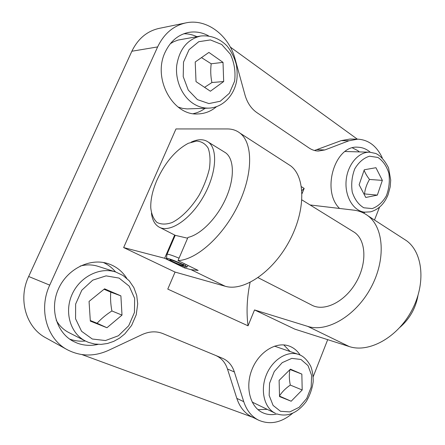 <?xml version="1.0" encoding="UTF-8"?>
<svg xmlns="http://www.w3.org/2000/svg" width="445" height="445" viewBox="0 0 445 445"><rect width="100%" height="100%" fill="white"/><g stroke="black" fill="none" stroke-linecap="round" stroke-linejoin="round"><path stroke-width="0.67" d="M186.088 264.525L185.27 265.682L182.411 264.419M182.311 264.653L183.435 265.481C184.019 266.611 169.907 260.748 169.934 259.869C169.484 259.101 177.121 261.933 181.198 264.052L183.579 264.775L184.297 263.651M166.992 254.362C167.615 253.828 171.631 255.096 179.051 258.167M167.053 254.223L175.208 235.327L187.606 238.209M185.27 265.682L186.956 266.961C187.506 268.507 166.703 259.869 166.424 258.428C165.479 257.143 177.288 261.499 183.579 264.775M210.385 91.225L196.023 81.624L195.216 61.989L208.905 52.421L223.012 62.361L223.69 81.53L210.385 91.225M170.302 43.727L173.717 41.719L178.083 40.067L200.734 36.001C187.389 39.305 179.385 49.128 176.726 65.465C175.096 80.584 182.205 96.487 193.414 103.674C198.381 106.822 203.571 108.302 208.978 108.124C223.017 107.545 234.61 95.152 236.829 79.677C237.369 75.505 237.218 70.549 236.378 64.814C234.515 57.794 231.422 51.537 227.1 46.03C219.524 38.404 210.741 35.06 200.734 36.001M208.978 108.124L187.117 108.919L182.545 108.391L178.044 107.023M204.578 87.342L211.909 82.536C210.635 76.418 210.402 70.16 211.197 63.78L223.012 62.361M211.909 82.536L223.69 81.53M211.197 63.78L201.49 57.605M106.956 327.737L90.329 321.106L89.061 301.415L104.575 288.827L120.89 295.875L122.002 315.105L106.956 327.737L97.093 323.259C101.204 318.737 106.144 314.637 111.901 310.955C110.644 304.363 110.265 298.089 110.777 292.143L120.89 295.875M88.444 342.355L85.535 341.065L88.561 342.405L94.724 344.035L101.132 344.386L107.551 343.473L113.764 341.354L119.572 338.128L124.8 333.906L131.625 325.412L136.231 314.771L137.705 303.857L136.721 295.408L133.856 287.587L129.239 280.812L123.076 275.5L115.706 271.99C99.936 266.75 79.866 276.668 72.04 294.501C64.035 312.262 70.449 333.594 85.535 341.065L68.808 332.549C63.435 329.778 59.224 325.64 56.176 320.144M80.217 266.054C86.369 264.436 92.293 264.525 98.006 266.321L115.706 271.99M111.901 310.955L122.002 315.105M90.29 320.511L97.093 323.259M110.777 292.143L104.03 289.267M377.332 195.121L365.773 197.474L359.126 184.781L364.288 169.762L375.942 167.709L382.35 180.381L377.332 195.121L364.538 193.925C365.061 188.997 366.713 184.174 369.489 179.452C366.941 176.098 365.156 173.027 364.127 170.229M345.086 151.5L369.739 152.196C358.492 151.667 347.395 164.778 346.127 180.664C344.708 196.54 353.397 210.986 364.511 212.159L370.501 211.848C378.528 209.584 384.397 203.855 388.107 194.665L390.204 186.833L390.71 180.091L388.552 167.865C384.736 160.417 380.464 155.617 375.741 153.469L369.739 152.196M369.489 179.452L382.35 180.381M363.96 194.009L364.538 193.925M291.175 401.223L279.538 396.578L279.11 380.392L290.407 369.155L301.849 374.106L302.194 389.981L291.175 401.223L279.527 396.122M276.684 413.856L276.818 413.911C287.642 417.226 297.444 413.11 306.227 401.551C309.931 395.288 312.251 388.669 313.18 381.693C313.319 376.186 312.512 371.052 310.76 366.28C307.222 359.833 303.195 355.9 298.673 354.481C287.464 350.293 272.379 359.582 266.243 375.124C259.969 390.61 264.408 408.332 275.477 413.344L252.159 402.069M274.509 346.143L298.673 354.481M279.516 395.883C282.113 391.845 285.707 388.24 290.307 385.081C289.15 379.524 289.016 374.378 289.906 369.656M290.307 385.081L302.194 389.981M290.034 369.528L301.849 374.106M352.484 231.144L354.543 232.418C366.268 240.422 367.247 263.829 355.683 283.07C344.263 302.4 323.682 312.023 311.478 304.959L258.078 277.669M151.456 213.127C152.24 219.852 154.732 224.48 158.943 227.006C169.267 233.28 189.765 220.164 202.981 197.369C216.326 174.651 218.306 149.131 208.327 142.116C203.788 138.935 198.07 138.94 191.172 142.139M185.031 266.778L184.547 267.912L191.061 269.67L198.175 270.432L178.017 260.581L187.946 237.424C200.767 234.693 217.299 217.883 226.016 198.031C234.799 178.189 234.254 159.021 225.621 152.796L223.813 151.678M157.046 179.925C165.273 162.241 175.697 150.032 188.318 143.29L196.54 141.048C201.496 141.393 205.362 143.746 208.143 148.102C210.107 153.553 210.524 160.406 209.4 168.649C207.348 177.388 203.932 186.205 199.171 195.099C191.278 207.948 181.393 217.9 172.115 222.528C166.174 224.591 161.135 224.558 156.996 222.428C153.57 219.163 151.5 214.334 150.777 207.943C150.499 199.521 152.59 190.182 157.046 179.925M417.983 295.524C415.691 308.229 409.678 318.831 399.944 327.325M402.992 238.431L406.524 240.712C423.078 252.654 426.171 284.066 411.525 310.927C397.046 337.877 368.671 353.141 349.197 346.533L294.835 329.144L254.523 309.937L248.037 325.818C246.263 311.99 246.947 297.533 250.084 282.447M248.037 325.818L167.776 289.1L175.069 272.073L123.643 247.565L175.975 128.939L227.367 128.944C232.201 128.944 236.406 130.335 239.989 133.116C253.099 143.04 253.183 174.006 238.164 205.034C223.262 236.089 196.568 259.908 178.017 260.581M287.331 163.704L290.563 165.79C305.615 176.882 305.887 210.819 289.039 241.674C272.351 272.601 243.209 291.809 225.137 286.23L175.069 272.073M67.323 349.742C46.842 339.073 38.292 309.269 49.734 285.128L157.636 46.92C163.983 33.737 173.372 25.732 185.815 22.906L159.06 28.397C147.011 31.128 137.95 38.743 131.865 51.242L28.669 276.49C17.761 299.246 26.032 327.492 45.768 337.8L67.323 349.742C80.595 356.551 94.334 356.751 108.536 350.349L142.127 334.573C149.403 331.308 156.317 330.98 162.881 333.589L222.494 358.275C228.24 360.795 232.195 365.362 234.37 371.97L243.743 401.663L236.829 398.381L227.473 369.005C225.331 362.547 221.454 358.053 215.836 355.522M292.715 413.194C281.368 422.744 269.993 425.07 258.578 420.169C251.597 416.62 246.652 410.451 243.743 401.663M258.578 420.169L251.603 416.726C244.655 413.194 239.727 407.08 236.829 398.381M379.496 207.242L374.495 220.019M327.692 339.657L313.208 376.67M185.815 22.906C206.903 18.245 229.058 35.539 235.16 59.246L245.011 95.041C247.27 102.806 251.225 108.663 256.876 112.613L308.969 147.929C311.901 149.893 314.999 150.938 318.264 151.061L324.867 149.943L348.952 140.765L357.797 139.163L350.009 139.046L341.193 140.626L314.47 150.488M357.797 139.163C368.555 139.825 376.704 146.027 382.244 157.786M230.304 47.064L357.329 139.151M252.799 417.315L82.052 354.626M301.426 186.694L304.174 188.43L302.038 193.664M98.089 344.38C90.93 346.01 83.999 345.598 77.302 343.156L73.464 341.437C56.548 332.788 49.406 308.824 58.44 288.916C67.284 268.93 89.84 257.833 107.679 263.518C115.806 266.138 122.164 271.072 126.753 278.32M216.454 106.717C211.086 111.256 204.989 113.659 198.175 113.926C173.233 116.201 152.118 78.626 165.223 52.054C170.463 41.135 178.261 34.593 188.619 32.424C195.483 31.233 202.108 32.368 208.494 35.823M339.557 208.455C321.073 190.632 334.996 144.803 357.914 147.212C361.774 147.34 365.356 148.591 368.66 150.955L370.257 152.223M365.022 212.215L363.559 213.044M276.951 413.961C271.851 415.168 267.056 414.734 262.572 412.649C249.984 406.841 244.917 386.766 252.065 369.278C259.051 351.728 276.217 341.315 289.022 345.993C293.6 347.645 297.305 350.677 300.141 355.077M184.547 267.912L164.639 258.261L174.662 235.038M123.643 247.565L164.639 258.261M301.871 190.538L304.174 188.43M310.087 204.961L353.82 210.146C359.009 210.763 363.66 212.61 367.776 215.68C383.935 227.406 386.182 259.713 370.807 287.904C355.594 316.178 326.864 332.704 307.745 326.385L254.523 309.937M69.642 339.09C74.693 340.909 79.939 341.543 85.384 340.992M115.544 271.94C112.201 267.851 108.135 264.703 103.351 262.494M193.302 113.653C197.597 112.763 201.541 110.972 205.139 108.269M196.885 36.674C192.674 34.704 188.324 33.731 183.835 33.753M359.354 151.851L357.769 150.61L352.451 147.879M289.962 351.361L283.749 344.903M257.989 409.645L266.989 409.361M197.463 99.641L188.246 90.046L183.218 76.623L183.507 62.133L189.086 49.623L198.743 41.708L210.407 39.928L221.693 44.478L230.41 54.29C234.376 62.862 235.767 71.84 234.593 81.213L229.375 93.261L220.258 101.249L208.9 103.574L197.463 99.641M92.304 339.018L81.569 331.286L75.567 318.787L75.639 304.057L81.813 290.207L92.744 280.144L106.077 275.872L119.071 278.081L129.206 286.152L134.646 298.389L134.451 312.451L128.705 325.734L118.42 335.752L105.471 340.542L92.304 339.018M372.226 208.577L363.799 207.782C358.509 204.617 354.654 199.382 352.24 192.073C351.06 184.085 351.912 176.326 354.787 168.805C358.731 162.236 363.632 158.031 369.495 156.201L377.911 157.452C383.034 160.879 386.688 166.18 388.886 173.355C389.926 181.076 389.086 188.558 386.366 195.806C382.656 202.23 377.939 206.491 372.226 208.577M280.506 411.286L273.096 405.428L269.158 395.421L269.564 383.273L274.259 371.536L282.225 362.642L291.781 358.37L300.976 359.471L308.023 365.59L311.628 375.441L311.161 387.133L306.733 398.459L299.151 407.292L289.812 411.903L280.506 411.286M348.952 140.765L341.193 140.626M234.37 371.97L227.473 369.005M324.867 149.943L317.218 149.698M191.061 269.67L225.137 286.23M349.197 346.533L307.745 326.385M157.636 46.92L131.865 51.242M49.734 285.128L28.669 276.49M186.956 266.961L188.096 265.509M166.441 258.289L167.008 254.401M364.511 212.159L360.328 211.659M354.543 232.418L301.916 199.911M225.621 152.796L208.327 142.116M175.202 235.316L159.861 227.473M290.563 165.79L239.989 133.116M406.524 240.712L367.776 215.68"/></g></svg>
